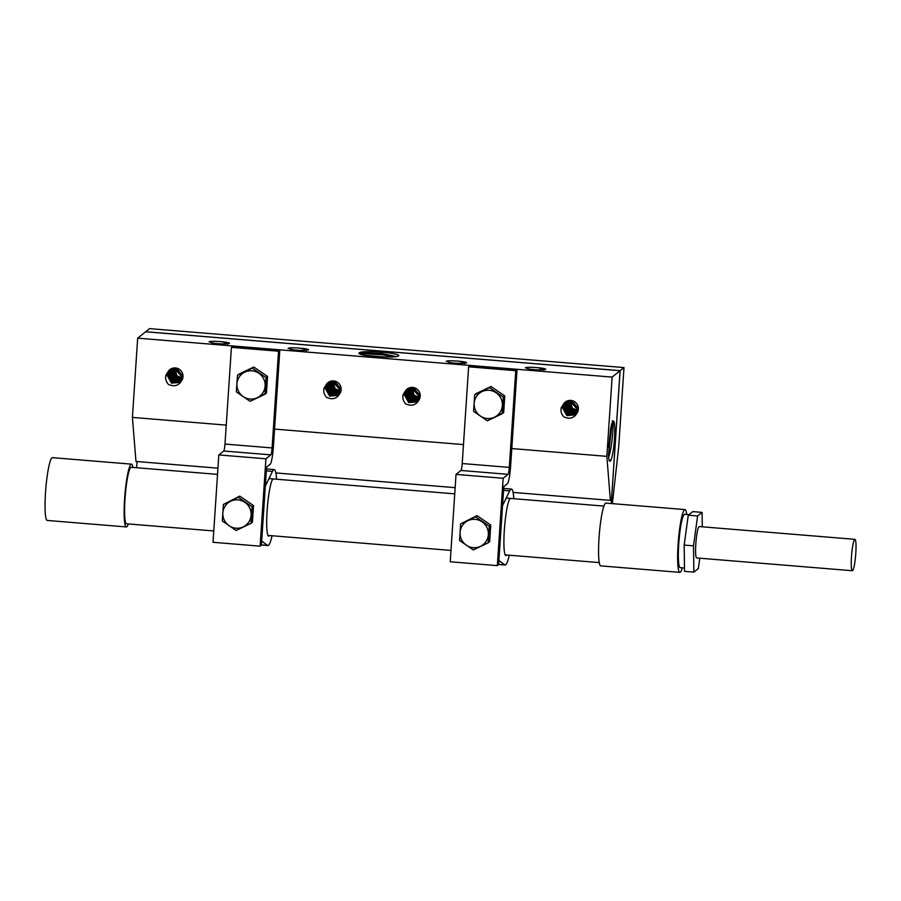 <?xml version="1.0" encoding="UTF-8"?>
<svg xmlns="http://www.w3.org/2000/svg" width="901" height="901" viewBox="0 0 901 901"><rect width="100%" height="100%" fill="white"/><g stroke="black" fill="none" stroke-linecap="round" stroke-linejoin="round"><path stroke-width="1.35" d="M623.988 367.574L149.543 328.628L145.692 331.726L620.125 370.671L623.988 367.574L618.717 446.828L612.353 503.625M611.272 503.535L611.542 499.469L610.394 500.393L513.063 492.408M136.625 467.743L137.042 461.537M455.151 487.655L275.852 472.935M217.941 468.182L135.961 461.447L132.413 417.411L137.673 338.157L145.635 331.771L620.068 370.716L611.52 499.492M610.394 500.393L606.846 456.356L511.791 448.552M463.474 444.587L274.568 429.079M226.252 425.114L132.413 417.411M606.846 456.356L612.117 377.102L620.125 370.671L611.542 499.469M612.117 377.102L137.673 338.157M229.304 343.518C231.478 342.11 210.136 340.409 209.021 341.896L210.575 342.031A8.661 1.036 3.8 0 0 210.496 342.155A8.661 1.036 3.8 0 0 218.515 343.72A8.661 1.036 3.8 0 0 227.694 343.427A8.661 1.036 3.8 0 0 227.784 343.304A8.661 1.036 3.8 0 0 222.603 342.008L229.383 343.394M359.24 352.719L359.803 352.505C356.987 353.935 362.36 355.366 375.92 356.807L376.291 356.514A19.811 2.365 3.8 0 0 386.011 357.01A19.811 2.365 3.8 0 0 398.76 355.658A19.811 2.365 3.8 0 0 371.989 351.66A19.811 2.365 3.8 0 0 359.803 352.505L381.686 353.496L396.406 356.605M308.379 350.016C310.541 348.597 289.21 346.896 288.095 348.394L289.649 348.518A8.661 1.036 3.8 0 0 289.57 348.642A8.661 1.036 3.8 0 0 297.578 350.219A8.661 1.036 3.8 0 0 306.768 349.926A8.661 1.036 3.8 0 0 306.858 349.791A8.661 1.036 3.8 0 0 301.677 348.496L308.446 349.881M466.527 362.99C468.689 361.583 447.358 359.882 446.243 361.369L447.797 361.504A8.661 1.036 3.8 0 0 447.718 361.628A8.661 1.036 3.8 0 0 455.726 363.193A8.661 1.036 3.8 0 0 464.916 362.9A8.661 1.036 3.8 0 0 464.995 362.776A8.661 1.036 3.8 0 0 459.825 361.481L466.594 362.855M545.589 369.489C547.763 368.07 526.432 366.369 525.317 367.856L526.871 367.991A8.661 1.036 3.8 0 0 526.792 368.115A8.661 1.036 3.8 0 0 534.8 369.692A8.661 1.036 3.8 0 0 543.99 369.399A8.661 1.036 3.8 0 0 544.069 369.264A8.661 1.036 3.8 0 0 538.899 367.968L545.668 369.354M364.635 355.321L384.254 356.965M358.936 353.519L381.878 354.712L394.356 356.841M227.66 344.328C227.942 343.563 226.264 342.785 222.603 342.008M306.723 350.816C307.016 350.05 305.326 349.273 301.677 348.496M464.871 363.801C465.164 363.035 463.474 362.258 459.825 361.481M543.945 370.288C544.238 369.523 542.548 368.746 538.899 367.968M611.351 459.026A19.968 2.557 94.7 0 0 611.914 457.201A19.968 2.557 94.7 0 0 614.696 434.969A19.968 2.557 94.7 0 0 613.378 420.981A19.968 2.557 94.7 0 0 611.599 424.585A19.968 2.557 94.7 0 0 610.439 430.273L608.513 456.379L609.256 460.895L610.416 461.188L611.351 459.026L610.168 460.636L609.031 460.22M608.58 457.28L608.738 456.863C612.522 446.626 614.279 417.771 612.275 421.06M610.72 428.639L608.625 447.572M612.151 422.783L608.479 455.14M168.667 370.773L165.874 375.221C165.131 378.611 165.987 381.675 168.464 384.423C174.231 386.946 178.589 385.752 181.54 380.853A8.188 8.064 51.2 0 0 169.782 369.68L168.667 370.773A8.188 8.064 51.2 0 1 169.782 369.68M324.022 388.207C323.279 391.586 324.135 394.649 326.613 397.397C332.379 399.92 336.737 398.738 339.688 393.838A8.188 8.064 51.2 0 0 327.93 382.666A8.188 8.064 51.2 0 0 326.815 383.758L324.022 388.207L325.272 388.286L329.597 396.125L338.213 395.404L339.688 393.838M403.096 394.694C402.353 398.073 403.209 401.148 405.675 403.896C411.453 406.419 415.811 405.225 418.762 400.326A8.188 8.064 51.2 0 0 407.004 389.153A8.188 8.064 51.2 0 0 405.889 390.246L403.096 394.694L404.346 394.773L408.671 402.612L417.287 401.902L418.762 400.326M564.037 403.231L561.233 407.68C560.49 411.059 561.357 414.122 563.823 416.87C569.601 419.393 573.96 418.21 576.91 413.311A8.188 8.064 51.2 0 0 565.152 402.139L564.037 403.231A8.188 8.064 51.2 0 1 565.152 402.139M169.996 369.511L167.124 375.3L171.449 383.139L180.065 382.429L181.54 380.853M170.21 369.365L167.518 374.839L171.933 382.891L180.279 382.249M170.616 369.095L168.296 374.208L172.485 382.137L180.639 381.923M170.402 369.23L167.913 374.681L172.282 382.542L180.448 382.103M170.83 368.971L168.69 374.05L172.834 381.787L180.808 381.742M171.055 368.847L169.084 373.588L173.037 381.382L180.977 381.562M171.28 368.734L169.467 373.419L173.397 381.033L181.146 381.371M171.505 368.633L169.861 372.958L173.6 380.616L181.304 381.168M171.742 368.52L170.255 372.8L173.949 380.267L181.461 380.965M171.978 368.43L170.649 372.327L174.163 379.839L181.608 380.751M172.485 368.261L171.427 371.696L174.726 379.051L181.901 380.301M172.237 368.34L171.032 372.169L174.512 379.479L181.765 380.526M173.003 368.126L172.204 371.077L175.29 378.251L182.16 379.817M172.744 368.194L171.809 371.539L175.076 378.69L182.036 380.064M173.555 368.025L172.992 370.446L175.841 377.44L182.396 379.31M173.285 368.07L172.598 370.919L175.639 377.891L182.284 379.558M174.141 367.957L173.769 369.815L176.393 376.607L182.61 378.758M173.848 367.98L173.375 370.288L176.191 377.069L182.509 379.028M174.749 367.923L176.923 375.74L182.779 378.161M174.445 367.935L174.163 369.658L176.731 376.213L182.7 378.454M175.087 367.935L174.94 369.027L182.858 377.834M175.402 367.946L182.914 377.519M175.763 367.991L182.959 377.159M176.112 368.036L182.993 376.809M182.937 375.041A8.188 8.064 51.2 0 1 177.643 368.453M183.016 376.415L176.495 368.104M328.144 382.497L325.272 388.286M328.358 382.339L325.666 387.824L330.081 395.877L338.427 395.224M328.764 382.08L326.444 387.193L330.633 395.122L338.776 394.908M328.55 382.215L326.049 387.655L330.43 395.528L338.596 395.077M328.978 381.956L326.838 387.036L330.982 394.773L338.956 394.728M329.192 381.833L327.232 386.563L331.185 394.368L339.125 394.548M327.941 382.655L326.815 383.758M329.428 381.72L327.615 386.405L331.545 394.007L339.294 394.345M329.653 381.607L328.009 385.932L331.748 393.591L339.452 394.154M329.89 381.506L328.403 385.774L332.097 393.241L339.609 393.94M330.126 381.416L328.786 385.313L332.311 392.813L339.756 393.737M330.633 381.247L329.575 384.682L332.863 392.036L340.049 393.286M330.385 381.326L329.18 385.155L332.66 392.464L339.902 393.512M331.151 381.112L330.352 384.051L333.438 391.237L340.308 392.802M330.892 381.168L329.957 384.524L333.224 391.676L340.184 393.039M331.703 380.999L331.14 383.432L333.989 390.426L340.544 392.284M331.433 381.044L330.746 383.894L333.787 390.876L340.432 392.543M332.289 380.932L331.917 382.801L334.541 389.592L340.747 391.732M331.996 380.965L331.523 383.263L334.339 390.054L340.657 392.014M332.897 380.909L335.071 388.714L340.927 391.147M332.593 380.92L332.3 382.643L334.868 389.198L340.848 391.439M333.224 380.909L333.088 382.013L340.995 390.82M333.55 380.932L341.062 390.493M333.899 380.965L341.107 390.144M334.248 381.022L341.141 389.795M341.085 388.027A8.188 8.064 51.2 0 1 335.791 381.427M341.164 389.401L334.631 381.089M565.355 401.97L562.494 407.759L566.808 415.598L575.435 414.877L576.91 413.311M565.569 401.812L562.877 407.286L567.303 415.35L575.649 414.697M565.986 401.553L563.666 406.666L567.844 414.595L575.998 414.381M565.772 401.688L563.271 407.128L567.641 415.001L575.818 414.55M566.2 401.418L564.049 406.509L568.204 414.246L576.178 414.201M566.414 401.305L564.443 406.036L568.407 413.841L576.347 414.021M566.639 401.193L564.837 405.878L568.756 413.48L576.516 413.818M566.864 401.08L565.231 405.405L568.959 413.063L576.674 413.627M567.112 400.979L565.614 405.247L569.319 412.714L576.831 413.413M567.348 400.889L566.008 404.786L569.522 412.286L576.978 413.21M567.844 400.72L566.785 404.155L570.085 411.509L577.259 412.759M567.596 400.799L566.402 404.617L569.882 411.937L577.124 412.985M568.373 400.585L567.574 403.524L570.648 410.71L577.53 412.275M568.114 400.641L567.179 403.997L570.446 411.149L577.406 412.512M568.925 400.472L568.351 402.905L571.211 409.899L577.766 411.757M568.655 400.517L567.957 403.366L570.997 410.349L577.654 412.016M569.5 400.404L569.139 402.274L571.763 409.065L577.969 411.205M569.218 400.438L568.745 402.736L571.561 409.527L577.868 411.487M570.119 400.382L572.293 408.187L578.138 410.619M569.815 400.393L569.522 402.116L572.09 408.671L578.059 410.912M570.446 400.382L570.31 401.486L578.217 410.293M570.772 400.404L578.273 409.966M571.121 400.438L578.329 409.617M571.471 400.495L578.363 409.268M578.307 407.5A8.188 8.064 51.2 0 1 573.013 400.9M578.386 408.874L571.853 400.562M407.218 388.984L404.346 394.773M407.421 388.838L404.74 394.311L409.155 402.364L417.501 401.722M407.838 388.568L405.518 393.681L409.707 401.609L417.85 401.395M407.624 388.703L405.123 394.154L409.493 402.015L417.67 401.576M408.052 388.444L405.912 393.523L410.056 401.26L418.03 401.215M408.266 388.32L406.295 393.05L410.259 400.855L418.199 401.035M407.015 389.142L405.889 390.246M408.491 388.207L406.689 392.892L410.608 400.506L418.368 400.844M408.727 388.094L407.083 392.431L410.822 400.089L418.526 400.641M408.964 387.993L407.466 392.273L411.171 399.729L418.683 400.438M409.2 387.903L407.86 391.8L411.374 399.312L418.83 400.224M409.696 387.734L408.649 391.169L411.937 398.524L419.123 399.774M409.459 387.813L408.254 391.642L411.734 398.952L418.976 399.999M410.225 387.599L409.426 390.55L412.5 397.724L419.382 399.289M409.966 387.667L409.031 391.011L412.298 398.163L419.258 399.537M410.777 387.498L410.203 389.919L413.063 396.913L419.618 398.783M410.507 387.543L409.82 390.381L412.861 397.364L419.506 399.03M411.352 387.43L410.991 389.288L413.615 396.08L419.821 398.231M411.07 387.453L410.597 389.761L413.413 396.541L419.731 398.501M411.971 387.396L414.145 395.212L420.001 397.634M411.667 387.407L411.374 389.131L413.942 395.685L419.922 397.927M412.298 387.407L412.162 388.5L420.069 397.307M412.624 387.419L420.136 396.992M412.973 387.464L420.181 396.631M413.322 387.509L420.215 396.282M420.159 394.514A8.188 8.064 51.2 0 1 414.865 387.914M420.238 395.888L413.705 387.576M852.594 570.637A15.745 2.016 94.7 0 0 855.725 554.25A15.745 2.016 94.7 0 0 854.925 539.339A15.745 2.016 94.7 0 0 854.666 539.44A15.745 2.016 94.7 0 0 851.546 555.816A15.745 2.016 94.7 0 0 852.346 570.727A15.745 2.016 94.7 0 0 852.594 570.637M854.925 539.339L699.266 526.567A15.745 2.016 94.7 0 0 699.018 526.657A15.745 2.016 94.7 0 0 695.887 543.044A15.745 2.016 94.7 0 0 696.687 557.956L852.346 570.727M702.284 526.815L702.082 512.376L697.599 515.969L693.5 545.848L693.871 572.135L698.354 568.542L699.773 558.203M697.599 515.969L688.263 515.203L692.745 511.61L702.082 512.376M688.263 515.203L684.163 545.082L693.5 545.848M684.163 545.082L684.535 571.369L693.871 572.135M684.49 568.013L680.221 567.664A26.771 3.435 -85.3 0 1 680.041 530.847A26.771 3.435 -85.3 0 1 684.602 514.302L688.95 514.651M682.339 567.833A31.501 4.043 -85.3 0 1 679.838 572.372A31.501 4.043 -85.3 0 1 679.624 529.056A31.501 4.043 -85.3 0 1 684.985 509.594A31.501 4.043 -85.3 0 1 686.72 514.471M679.838 572.372L600.764 565.884A31.501 4.043 -85.3 0 1 600.55 522.569A31.501 4.043 -85.3 0 1 605.911 503.096L684.985 509.594M213.762 530.959L126.579 523.796A28.348 3.638 -85.3 0 1 126.388 484.817A28.348 3.638 -85.3 0 1 131.219 467.292L217.524 474.376M128.336 523.943A31.501 4.043 -85.3 0 1 126.32 526.939A31.501 4.043 -85.3 0 1 126.117 483.623A31.501 4.043 -85.3 0 1 131.478 464.15A31.501 4.043 -85.3 0 1 132.976 467.439M126.32 526.939L47.246 520.44A31.501 4.043 -85.3 0 1 47.043 477.136A31.501 4.043 -85.3 0 1 52.404 457.663L131.478 464.15M232.706 346.299L279.817 350.174L278.522 351.21L272.091 447.932A6.296 0.811 -85.3 0 1 270.818 454.859L265.919 458.8L260.119 546.164L261.403 545.128L261.617 541.918L261.403 545.128L260.119 546.164L213.019 542.289L260.119 546.164L265.919 458.8L218.819 454.926L213.019 542.289L218.819 454.926L265.919 458.8L270.818 454.859A6.296 0.811 -85.3 0 0 272.091 447.932L278.522 351.21L231.422 347.335L224.991 444.069A6.296 0.811 -85.3 0 1 223.718 450.996L218.819 454.926L223.718 450.996L270.818 454.859L223.718 450.996A6.296 0.811 -85.3 0 0 224.991 444.069L272.091 447.932L224.991 444.069L231.422 347.335L278.522 351.21L279.817 350.174L273.386 446.896L279.817 350.174L232.706 346.299L231.422 347.335L232.706 346.299M261.662 541.073L261.572 541.952L261.684 541.062L267.541 545.387A38.112 4.888 94.7 0 0 267.924 545.544A38.112 4.888 94.7 0 0 272.057 535.735A38.112 4.888 94.7 0 1 267.924 545.544L261.414 545.004L267.924 545.544A38.112 4.888 94.7 0 1 267.541 545.387L261.662 541.073L266.583 467.123L270.199 464.218A15.745 2.016 94.7 0 0 273.386 446.896A15.745 2.016 94.7 0 1 270.199 464.218L266.583 467.123L261.684 541.062L265.311 486.157L272.462 471.392L265.311 486.157L261.662 541.073M269.523 535.532A28.663 3.672 -85.3 0 1 268.689 536.129A28.663 3.672 -85.3 0 1 267.372 507.263A28.663 3.672 -85.3 0 1 273.386 478.994A28.663 3.672 -85.3 0 0 267.372 507.263A28.663 3.672 -85.3 0 0 268.689 536.129A28.663 3.672 -85.3 0 0 269.523 535.532M276.584 479.231A4.719 0.608 94.7 0 0 276.562 478.746A38.112 4.888 94.7 0 0 274.152 469.579A38.112 4.888 94.7 0 0 272.462 471.392A38.112 4.888 94.7 0 1 274.152 469.579L266.471 468.948L274.152 469.579A38.112 4.888 94.7 0 1 276.562 478.746A4.719 0.608 94.7 0 1 276.584 479.231M239.756 496.136L223.425 504.425L222.322 521.003L236.096 530.464L250.962 523.357L252.066 506.779L238.292 497.318L223.425 504.425L222.322 521.003L236.096 530.464L250.962 523.357L252.066 506.779L238.292 497.318L239.756 496.136L223.425 504.425L239.756 496.136L253.53 505.607L252.066 506.779L253.53 505.607L239.756 496.136M252.426 522.175L253.53 505.607L252.426 522.175L250.962 523.357L252.426 522.175M242.943 527.029A14.292 14.078 -128.8 0 0 249.847 508.277A14.292 14.078 -128.8 0 0 231.05 501.057A14.292 14.078 -128.8 0 0 224.146 519.821A14.292 14.078 -128.8 0 0 242.943 527.029A14.292 14.078 -128.8 0 0 249.847 508.277A14.292 14.078 -128.8 0 0 231.05 501.057A14.292 14.078 -128.8 0 0 224.146 519.821A14.292 14.078 -128.8 0 0 242.943 527.029M267.563 376.483L253.789 367.022L238.923 374.129L237.459 375.312L236.355 391.879L250.129 401.339L236.355 391.879L237.459 375.312L253.789 367.022L237.459 375.312L252.325 368.194L266.099 377.654L264.995 394.233L250.129 401.339L266.459 393.061L267.563 376.483L266.099 377.654L252.325 368.194L253.789 367.022L267.563 376.483L266.099 377.654L264.995 394.233L266.459 393.061L267.563 376.483M245.106 371.989A14.247 14.022 -128.8 0 0 238.224 390.674A14.247 14.022 -128.8 0 0 256.954 397.859A14.247 14.022 -128.8 0 0 263.835 379.175A14.247 14.022 -128.8 0 0 245.106 371.989A14.247 14.022 -128.8 0 0 238.224 390.674A14.247 14.022 -128.8 0 0 256.954 397.859A14.247 14.022 -128.8 0 0 263.835 379.175A14.247 14.022 -128.8 0 0 245.106 371.989M469.928 365.772L517.028 369.647L515.744 370.683L509.313 467.405A6.296 0.811 -85.3 0 1 508.04 474.331L503.141 478.273L497.329 565.637L498.625 564.589L498.839 561.391L498.625 564.589L497.329 565.637L450.23 561.762L497.329 565.637L503.141 478.273L456.03 474.399L450.23 561.762L456.03 474.399L503.141 478.273L508.04 474.331A6.296 0.811 -85.3 0 0 509.313 467.405L515.744 370.683L468.633 366.808L462.213 463.531A6.296 0.811 -85.3 0 1 460.94 470.468L456.03 474.399L460.94 470.468L508.04 474.331L460.94 470.468A6.296 0.811 -85.3 0 0 462.213 463.531L509.313 467.405L462.213 463.531L468.633 366.808L515.744 370.683L517.028 369.647L510.608 466.369L517.028 369.647L469.928 365.772L468.633 366.808L469.928 365.772M498.884 560.546L498.794 561.424L498.906 560.523L504.763 564.859A38.112 4.888 94.7 0 0 505.134 565.017A38.112 4.888 94.7 0 0 509.268 555.207A38.112 4.888 94.7 0 1 505.134 565.017L498.636 564.476L505.134 565.017A38.112 4.888 94.7 0 1 504.763 564.859L498.884 560.546L503.805 486.596L507.421 483.691A15.745 2.016 94.7 0 0 510.608 466.369A15.745 2.016 94.7 0 1 507.421 483.691L503.805 486.596L498.884 560.546M506.745 555.005A28.663 3.672 -85.3 0 1 505.911 555.59A28.663 3.672 -85.3 0 1 504.594 526.725A28.663 3.672 -85.3 0 1 510.597 498.467A28.663 3.672 -85.3 0 0 504.594 526.725A28.663 3.672 -85.3 0 0 505.911 555.59A28.663 3.672 -85.3 0 0 506.745 555.005M513.807 498.704A4.719 0.608 94.7 0 0 513.784 498.219A38.112 4.888 94.7 0 0 511.374 489.052A38.112 4.888 94.7 0 0 509.684 490.865L502.544 505.63L509.684 490.865A38.112 4.888 94.7 0 1 511.374 489.052L503.682 488.421L511.374 489.052A38.112 4.888 94.7 0 1 513.784 498.219A4.719 0.608 94.7 0 1 513.807 498.704M476.978 515.609L460.636 523.898L459.544 540.476L473.307 549.937L488.184 542.819L489.277 526.252L475.514 516.791L460.636 523.898L459.544 540.476L473.307 549.937L488.184 542.819L489.277 526.252L475.514 516.791L476.978 515.609L460.636 523.898L476.978 515.609L490.752 525.069L489.277 526.252L490.752 525.069L476.978 515.609M489.648 541.647L490.752 525.069L489.648 541.647L488.184 542.819L489.648 541.647M480.165 546.502A14.292 14.078 -128.8 0 0 487.069 527.749A14.292 14.078 -128.8 0 0 468.272 520.53A14.292 14.078 -128.8 0 0 461.368 539.294A14.292 14.078 -128.8 0 0 480.165 546.502A14.292 14.078 -128.8 0 0 487.069 527.749A14.292 14.078 -128.8 0 0 468.272 520.53A14.292 14.078 -128.8 0 0 461.368 539.294A14.292 14.078 -128.8 0 0 480.165 546.502M504.774 395.956L491.011 386.495L476.133 393.602L474.681 394.773L473.577 411.352L487.351 420.812L473.577 411.352L474.681 394.773L491.011 386.495L476.133 393.602L489.547 387.667L503.321 397.127L502.217 413.705L487.351 420.812L503.682 412.534L504.774 395.956L503.321 397.127L489.547 387.667L491.011 386.495L504.774 395.956L503.321 397.127L502.217 413.705L503.682 412.534L504.774 395.956M482.328 391.462A14.247 14.022 -128.8 0 0 475.446 410.146A14.247 14.022 -128.8 0 0 494.176 417.332A14.247 14.022 -128.8 0 0 501.057 398.647A14.247 14.022 -128.8 0 0 482.328 391.462A14.247 14.022 -128.8 0 0 475.446 410.146A14.247 14.022 -128.8 0 0 494.176 417.332A14.247 14.022 -128.8 0 0 501.057 398.647A14.247 14.022 -128.8 0 0 482.328 391.462M165.874 375.21L167.124 375.3M561.244 407.657L562.494 407.759M261.425 544.891L267.541 545.387L261.425 544.891M266.336 470.885L272.462 471.392L266.336 470.885M498.647 564.364L504.763 564.859L498.647 564.364M503.558 490.358L509.684 490.865L503.558 490.358M603.907 506.092L506.193 498.073M454.746 493.849L268.971 478.6M599.266 562.596L505.179 554.87M450.984 550.421L267.969 535.408"/></g></svg>
